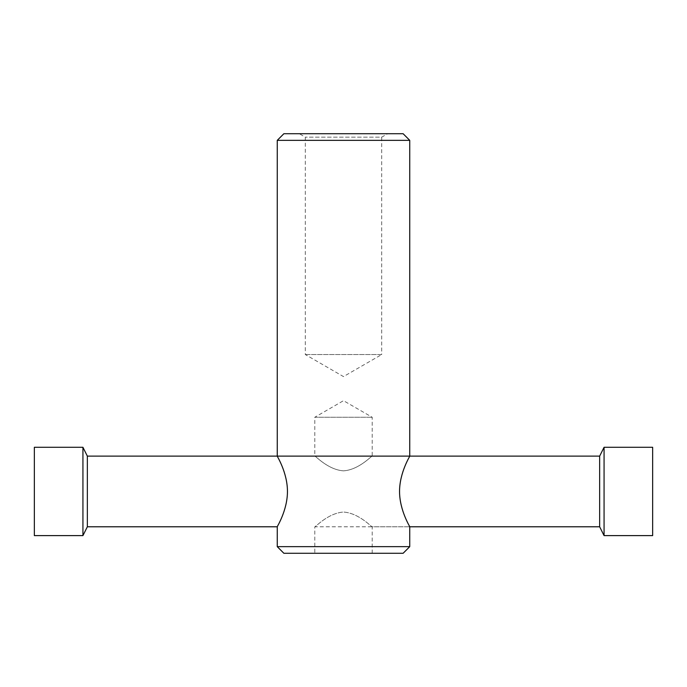 <?xml version="1.0" encoding="UTF-8"?>
<svg xmlns="http://www.w3.org/2000/svg" width="687" height="687" viewBox="0 0 687 687"><rect width="100%" height="100%" fill="white"/><g stroke="black" fill="none" stroke-linecap="round" stroke-linejoin="round"><path stroke-width="0.52" stroke-dasharray="3.44 2.58" d="M372.208 553.284L372.208 526.783L409.744 526.783L314.792 526.783C315.101 527.513 327.897 513.077 343.5 512.047C359.103 513.077 371.899 527.513 372.208 526.783C371.899 527.513 359.103 513.077 343.5 512.047C327.897 513.077 315.101 527.513 314.792 526.783L314.792 553.284L372.208 553.284L314.792 553.284M604.071 447.289L604.071 535.611M652.65 447.289L652.65 535.611M599.657 456.116L599.657 526.783M87.343 456.116L87.343 526.783M82.929 447.289L82.929 535.611M34.35 447.289L34.35 535.611M305.294 354.544L381.706 354.544L343.5 376.596L305.294 354.544L305.294 137.16L299.334 133.716L387.666 133.716L381.706 137.16L305.294 137.16L381.706 137.16L381.706 354.544L305.294 354.544M277.256 526.783C276.844 526.989 287.432 510.604 287.458 491.454C287.432 472.295 276.844 455.91 277.256 456.116L314.792 456.116L314.792 417.258L372.208 417.258L314.792 417.258L343.5 400.684L372.208 417.258L372.208 456.116C371.899 455.387 359.103 469.822 343.5 470.853C327.897 469.822 315.101 455.387 314.792 456.116C315.101 455.387 327.897 469.822 343.5 470.853C359.103 469.822 371.899 455.387 372.208 456.116L409.744 456.116C410.156 455.91 399.568 472.295 399.542 491.454C399.568 510.604 410.156 526.989 409.744 526.783M387.666 133.716L299.334 133.716M283.877 553.284L403.123 553.284M277.256 546.654L409.744 546.654M283.877 133.716L403.123 133.716M277.256 140.346L409.744 140.346"/><path stroke-width="1.03" d="M82.929 535.611L34.35 535.611L34.35 447.289L82.929 447.289L87.343 456.116L599.657 456.116L604.071 447.289L652.65 447.289L652.65 535.611L604.071 535.611L599.657 526.783L409.744 526.783L409.744 546.654L277.256 546.654L277.256 526.783L87.343 526.783L82.929 535.611L82.929 447.289M87.343 526.783L87.343 456.116M599.657 526.783L599.657 456.116M604.071 535.611L604.071 447.289M409.744 140.346L277.256 140.346L283.877 133.716L403.123 133.716L409.744 140.346L409.744 456.116C410.156 455.91 399.568 472.295 399.542 491.454C399.568 510.604 410.156 526.989 409.744 526.783M277.256 526.783C276.844 526.989 287.432 510.604 287.458 491.454C287.432 472.295 276.844 455.91 277.256 456.116L277.256 140.346M409.744 546.654L403.123 553.284L283.877 553.284L277.256 546.654"/></g></svg>
